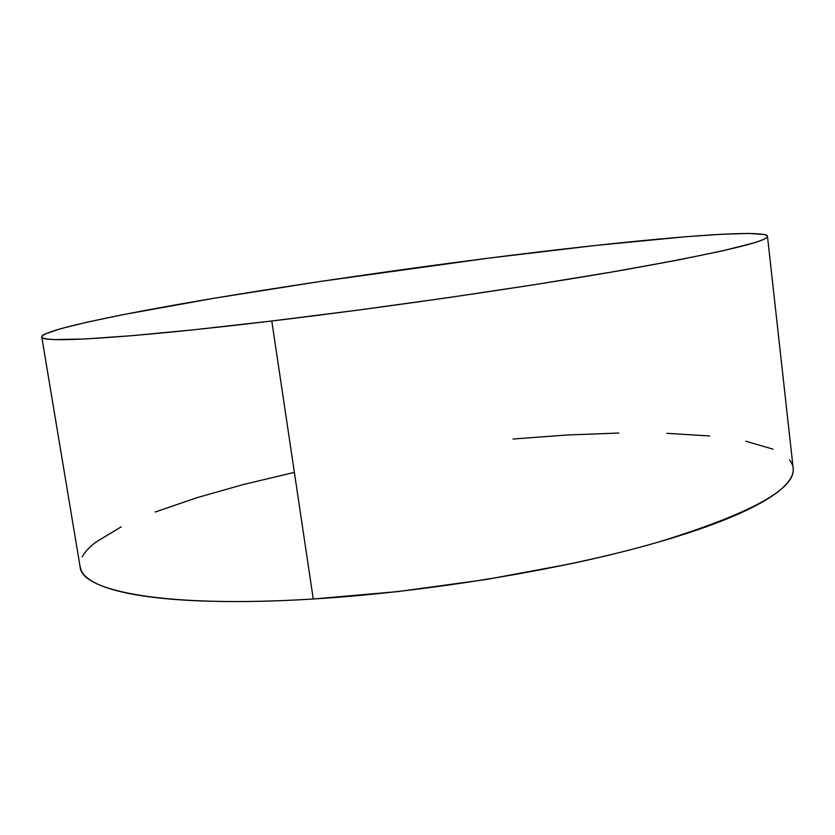 <?xml version="1.0" encoding="UTF-8"?>
<svg xmlns="http://www.w3.org/2000/svg" width="835" height="835" viewBox="0 0 835 835"><rect width="100%" height="100%" fill="white"/><g stroke="black" fill="none" stroke-linecap="round" stroke-linejoin="round"><path stroke-width="1.25" d="M41.771 336.996L80.15 567.038C81.412 591.41 166.53 608.214 313.261 598.998L271.782 320.995C123.1 338.843 39.923 343.258 41.76 336.933C42.418 330.566 110.043 316.1 196.476 301.247C284.182 286.238 389.945 270.728 489.112 258.088C627.941 240.365 763.827 227.694 767.459 236.232C768.492 241.336 720.866 252.535 624.59 269.82C528.346 286.666 387.784 307.123 271.782 320.995L313.261 598.998C427.791 592.025 564.825 569.188 657.823 542.259C750.759 513.65 795.87 488.924 793.166 468.101L767.469 236.305M489.112 258.088L320.703 281.395L214.365 298.21L123.59 314.555L87.811 322.007L60.934 328.604L45.09 334C41.833 335.566 40.967 336.829 42.491 337.799C44.025 338.76 48.253 339.354 55.173 339.584L84.669 338.989L131.512 335.722L194.785 329.679L271.782 320.995L357.996 310.119L447.56 297.74L534.087 284.745L611.637 272.053L675.609 260.51L723.173 250.709L753.337 243.037C760.466 240.866 764.881 239.06 766.572 237.651C768.252 236.232 767.511 235.188 764.38 234.499L748.797 233.445L722.066 234.249L686.349 236.681L595.532 245.459L489.112 258.088M80.108 566.756L81.35 570.785C83.448 575.242 88.186 579.354 95.566 583.122C102.987 586.901 113.195 590.168 126.221 592.954C139.288 595.731 155.112 597.87 173.701 599.363C192.342 600.856 213.426 601.586 236.963 601.555C260.551 601.524 285.988 600.668 313.261 598.998L398.118 591.556L485.793 579.584L570.086 563.928C597.088 558.187 622.148 552.144 645.288 545.787C668.386 539.431 688.948 533.001 706.995 526.488C724.989 519.975 740.165 513.588 752.523 507.325C764.829 501.063 774.295 495.071 780.934 489.362C787.52 483.653 791.455 478.34 792.728 473.393C793.981 468.466 792.885 463.968 789.419 459.918M773.022 449.167L745.728 441.204M709.666 435.964L666.789 433.302M618.777 433.041L567.101 435.004L513.014 439.022M293.523 472.568L242.943 484.634L196.382 497.858L155.258 512.022M121.232 526.843L96.192 541.936C89.512 546.967 84.846 551.925 82.195 556.788"/></g></svg>
